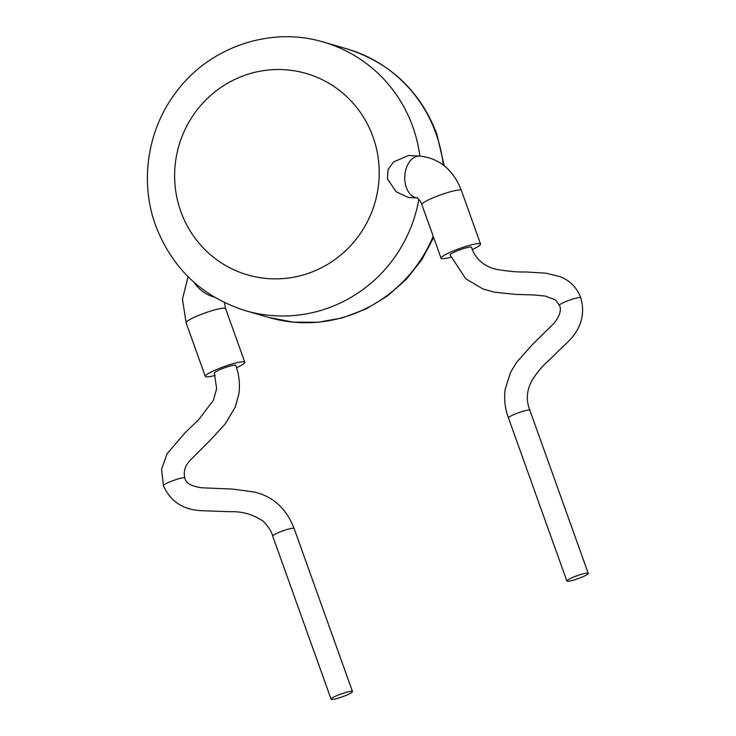 <?xml version="1.0" encoding="UTF-8"?>
<svg xmlns="http://www.w3.org/2000/svg" width="736" height="736" viewBox="0 0 736 736"><rect width="100%" height="100%" fill="white"/><g stroke="black" fill="none" stroke-linecap="round" stroke-linejoin="round"><path stroke-width="1.1" d="M163.438 485.696A11.362 1.555 160.3 0 1 171.626 481.142A11.362 1.555 160.3 0 1 184.837 478.041A11.362 1.555 160.3 0 0 184.837 478.041C183.246 471.5 185.076 465.52 190.339 460.11L211.039 439.392L225.418 423.697L235.272 407.017L238.896 393.916C240.175 384.192 239.126 374.707 235.75 365.479A11.362 1.555 160.3 0 0 222.539 368.58A11.362 1.555 160.3 0 0 214.351 373.134L216.642 388.663L213.385 400.32L198.527 419.805L185.444 432.382L167.118 453.689L161.561 469.264L163.438 485.696C170.614 501.786 183.632 510.131 202.501 510.72L230.423 511.722C242.043 511.253 252.926 514.39 263.083 521.125C268.373 526.544 271.584 531.558 272.725 536.167L331.099 699.2A11.362 1.564 160.3 0 0 344.301 696.09A11.362 1.564 160.3 0 0 352.489 691.527A11.362 1.564 160.3 0 0 339.287 694.637A11.362 1.564 160.3 0 0 331.099 699.2M215.105 375.434A20.976 2.88 -19.7 0 1 205.298 376.381A20.976 2.88 -19.7 0 1 220.414 367.963A20.976 2.88 -19.7 0 1 244.794 362.232A20.976 2.88 -19.7 0 1 236.504 367.779M559.397 305.412A11.362 1.555 160.3 0 1 567.585 300.868A11.362 1.555 160.3 0 1 580.787 297.749A11.362 1.555 160.3 0 0 580.787 297.749C576.831 287.38 569.728 280.278 559.47 276.442L545.836 273.166L525.108 271.934C518.494 272.228 509.045 271.4 496.736 269.422C481.537 266.138 473.91 255.585 471.509 247.296A11.362 1.555 160.3 0 0 458.298 250.406A11.362 1.555 160.3 0 0 450.119 254.96L465.732 278.769L483.009 288.99L494.426 292.174L515.31 294.372L533.48 294.934L545.091 296.056L555.542 299.92L559.397 305.412A11.362 1.555 160.3 0 0 559.397 305.422C561.264 308.053 560.869 315.256 553.711 323.546L532.008 344.972L516.608 362.342L510.508 372.434L505.144 389.399C503.893 399.243 505.006 408.774 508.484 417.984L566.858 581.008A11.362 1.555 160.3 0 0 580.069 577.916A11.362 1.555 160.3 0 0 588.257 573.362A11.362 1.555 160.3 0 0 575.046 576.463A11.362 1.555 160.3 0 0 566.858 581.008M450.984 257.223A20.976 2.88 -19.7 0 1 441.066 258.198A20.976 2.88 -19.7 0 1 456.173 249.789A20.976 2.88 -19.7 0 1 480.562 244.058A20.976 2.88 -19.7 0 1 472.383 249.55M408.443 155.498L393.447 162.03L388.084 169.565L387.412 178.802L396.032 191.7L408.351 197.496L417.229 197.929A20.976 13.846 -87.2 0 1 404.809 179.648A20.976 13.846 -87.2 0 1 417.441 156.198A20.976 13.846 -87.2 0 1 419.649 156.041L408.443 155.498M205.298 376.381L186.116 322.8A20.976 2.88 -19.7 0 1 201.232 314.382A20.976 2.88 -19.7 0 1 220.009 308.632A20.976 2.88 -19.7 0 1 225.612 308.651L244.794 362.232M417.606 197.947L417.091 197.864C415.849 196.558 420.826 200.477 421.875 204.617A20.976 2.88 -19.7 0 1 436.991 196.208A20.976 2.88 -19.7 0 1 455.777 190.458A20.976 2.88 -19.7 0 1 461.38 190.477C453.266 169.712 439.355 158.231 419.649 156.041M184.837 478.05C185.748 483.175 191.507 486.432 202.096 487.812L232.318 489.063L253.754 491.915C272.863 496.184 286.322 508.383 294.115 528.503L294.115 528.503A11.362 1.564 160.3 0 0 280.913 531.604A11.362 1.564 160.3 0 0 272.725 536.167M194.046 282.33A20.976 11.684 37 0 0 195.564 284.538A20.976 11.684 37 0 0 214.093 296.994M580.787 297.758C585.47 314.493 580.962 329.424 567.254 342.553L548.062 361.063C541.475 367.043 535.937 373.805 531.466 381.368C526.553 391.11 526.028 400.761 529.883 410.329L529.883 410.329A11.362 1.555 160.3 0 0 516.672 413.43A11.362 1.555 160.3 0 0 508.484 417.984M373.032 136.933A104.889 102.074 -73.8 0 0 241.896 76.378A104.889 102.074 -73.8 0 0 180.808 211.462A104.889 102.074 -73.8 0 0 311.944 272.016A104.889 102.074 -73.8 0 0 373.032 136.933M443.302 164.993A139.849 136.105 -73.8 0 0 435.97 133.464A139.849 136.105 -73.8 0 0 346.739 48.824L323.564 42.108A139.849 136.105 106.2 0 1 412.795 126.758A139.849 136.105 106.2 0 1 419.851 156.05M433.66 237.526L421.765 259.744L406.171 279.468L387.357 296.074L365.93 309.01L342.599 317.842L318.108 322.276L293.268 322.156L268.907 317.483A139.849 136.105 -73.8 0 0 433.2 236.238M418.858 199.309A139.849 136.105 106.2 0 1 245.723 310.767L268.907 317.483M224.406 302.57L225.612 308.651M421.875 204.617L441.066 258.198M323.564 42.108C270.784 26.064 209.594 46.856 176.373 91.807C147.577 129.113 139.426 181.387 155.609 225.483C172.169 268.53 202.207 296.958 245.723 310.767M346.739 48.824C390.255 62.624 420.293 91.052 436.853 134.099L444.185 165.683M461.38 190.477L480.562 244.058M529.883 410.329L588.257 573.362M186.116 322.8L182.473 299.184L188.039 276.699M294.115 528.503L352.489 691.527"/></g></svg>
